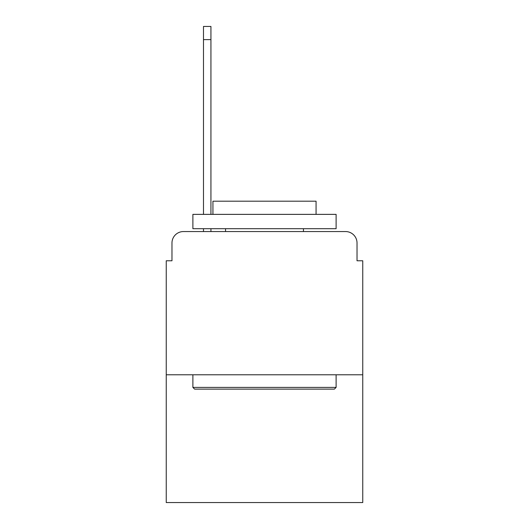 <?xml version="1.0" encoding="UTF-8"?>
<svg xmlns="http://www.w3.org/2000/svg" width="529" height="529" viewBox="0 0 529 529"><rect width="100%" height="100%" fill="white"/><g stroke="black" fill="none" stroke-linecap="round" stroke-linejoin="round"><path stroke-width="0.79" d="M171.971 243.016L171.971 260.777L171.971 243.016A11.459 11.459 0 0 1 183.431 231.557L203.486 231.557L203.486 228.693M362.755 374.79L166.245 374.79L166.245 502.55L362.755 502.55L362.755 260.777L357.029 260.777L357.029 243.016A11.459 11.459 0 0 0 345.569 231.557L183.431 231.557M166.245 374.79L166.245 260.777L171.971 260.777M210.932 228.693L210.932 231.557L219.813 231.557M309.187 231.557L345.569 231.557M357.029 260.777L357.029 243.016M334.394 389.113L194.606 389.113L192.887 387.393L336.113 387.393L334.394 389.113M192.887 214.371L336.113 214.371L336.113 228.693L192.887 228.693L192.887 214.371M316.064 214.371L316.064 201.192L212.936 201.192L212.936 214.371M192.887 374.79L192.887 387.393M336.113 374.79L336.113 387.393M225.539 228.693L225.539 231.557M303.461 228.693L303.461 231.557M203.486 214.371L203.486 26.45L210.932 26.45L210.932 214.371M203.486 39.629L210.932 39.629"/></g></svg>
